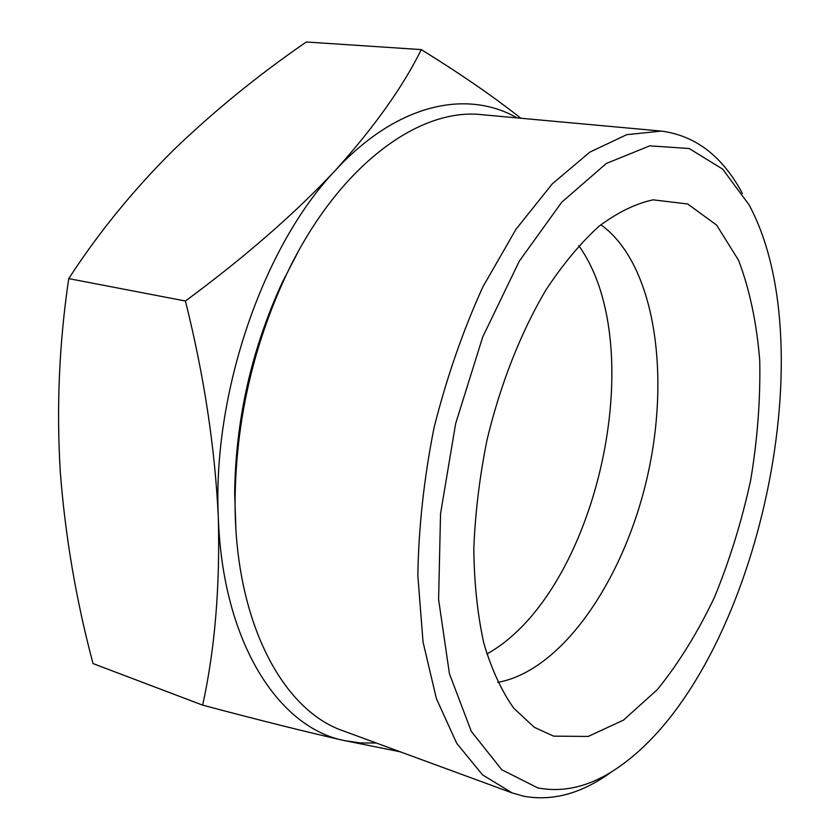 <?xml version="1.0" encoding="UTF-8"?>
<svg xmlns="http://www.w3.org/2000/svg" width="840" height="840" viewBox="0 0 840 840"><rect width="100%" height="100%" fill="white"/><g stroke="black" fill="none" stroke-linecap="round" stroke-linejoin="round"><path stroke-width="1.26" d="M520.874 118.251C493.626 96.716 460.435 73.826 421.302 49.602C402.906 86.856 374.272 127.103 335.401 170.352C397.205 103.267 467.019 89.198 517.104 117.905M218.327 517.545C212.247 393.32 263.34 245.774 335.401 170.352C294.735 213.717 244.745 257.271 185.419 301.014C204.047 375.48 215.019 447.668 218.327 517.545C220.112 586.919 214.893 649.457 202.65 705.149C259.728 720.311 306.957 732.113 344.306 740.565C278.911 727.787 222.632 642.999 218.327 517.545M376.31 743.022L360.213 742.938L344.306 740.565L400.197 751.79M578.802 245.71C651.756 347.55 596.411 593.282 486.843 654.014M600.863 224.763C654.623 263.435 670.772 373.159 647.567 475.703C624.572 578.298 562.937 670.509 497.794 682.385M553.581 736.145L534.324 727.314L513.881 708.351C501.669 691.194 491.663 669.553 483.872 643.429C477.582 614.996 474.233 583.496 473.802 548.929C475.178 513.177 479.608 476.721 487.106 439.562C500.388 384.29 520.726 332.724 545.506 290.651C562.643 264.537 580.472 243.085 598.983 226.296C617.526 212.425 635.565 203.606 653.121 199.836L687.729 203.994L716.646 225.131L738.623 260.379C749.69 289.716 756.725 323.106 759.749 360.549C760.505 399.346 757.491 439.183 750.698 480.039C741.899 520.674 729.897 559.577 714.693 596.757C697.883 632.205 678.783 663.127 657.416 689.525L623.522 720.09L588.21 736.439L553.581 736.145M537.758 787.909L501.743 769.724L471.334 731.441L449.431 673.743L438.596 599.466L440.538 513.755L455.637 423.623L482.717 336.977L519.236 261.261L561.698 202.262L606.354 163.453L649.772 145.845L689.189 148.512L722.663 169.134L749.007 204.75C826.99 349.115 755.401 666.992 623.049 763.98C594.457 785.306 566.034 793.275 537.758 787.909M612.255 771.341C582.698 793.202 553.203 801.507 523.772 796.247L512.201 792.928L482.528 774.869L456.729 743.337L436.401 698.618L423.034 641.96L417.837 575.621C418.604 527.562 424.011 478.233 434.07 427.623C446.681 377.58 462.945 330.687 482.853 286.944L515.991 229.247L552.363 183.782L589.89 152.103L626.724 134.673L661.269 131.082C695.573 135.566 722.621 156.356 742.403 193.473M512.201 792.928L343.507 730.978C282.66 710.472 234.181 621.201 235.084 499.306C236.03 421.848 252.672 347.928 285.033 277.546C336.473 167.034 418.551 107.163 482.307 114.723L661.269 131.082M235.851 527.72L234.675 493.846C235.557 419.947 251.444 349.44 282.324 282.303L297.906 252.2M202.65 705.149L93.03 663.569C76.167 600.317 65.258 536.393 60.28 471.786C56.374 407.327 59.199 342.93 68.733 278.607C98.553 232.701 133.308 190.019 172.988 150.581C213.811 111.227 258.248 75.033 306.306 42L421.302 49.602M185.419 301.014L68.733 278.607M234.675 493.846L235.084 499.306M282.324 282.303L285.033 277.546"/></g></svg>
